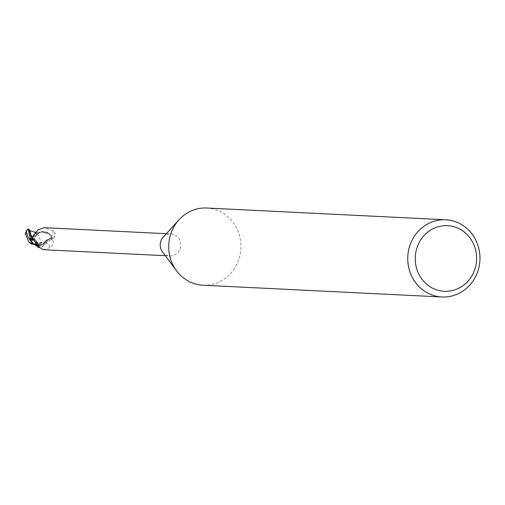<?xml version="1.0" encoding="UTF-8"?>
<svg xmlns="http://www.w3.org/2000/svg" width="505" height="505" viewBox="0 0 505 505"><rect width="100%" height="100%" fill="white"/><g stroke="black" fill="none" stroke-linecap="round" stroke-linejoin="round"><path stroke-width="0.38" stroke-dasharray="2.52 1.89" d="M206.734 208.016A38.651 36.108 -87.2 0 1 238.202 231.599A38.651 36.108 -87.2 0 1 202.934 285.224M163.134 237.281A11.015 10.289 -87.2 0 1 171.037 233.929A11.015 10.289 -87.2 0 1 180.007 240.651A11.015 10.289 -87.2 0 1 169.951 255.928A11.015 10.289 -87.2 0 1 162.421 251.812M36.227 232.205L38.866 232.332L37.345 233.878L43.152 245.638L51.718 236.523L50.197 234.434L41.637 231.852L39.529 232.653L41.637 231.852L50.197 234.434L51.586 236.289A11.495 10.744 -87.2 0 1 51.781 238.814L41.618 247.254L38.999 247.469M38.872 246.932L40.545 246.56L39.788 245.929L35.356 243.978L34.271 244.332L45.336 242.501L47.199 239.711L49.97 238.802L52.312 238.821L49.97 238.802L47.199 239.711L45.33 242.501L42.357 244.496L45.33 242.501L43.569 244.029A9.948 9.292 -87.2 0 1 39.213 245.575A9.948 9.292 -87.2 0 1 38.279 245.6M43.184 249.691L50.115 247.538C53.189 245.67 54.092 243.309 52.823 240.449L51.333 238.745L49.976 238.72A4.987 4.659 -87.2 0 0 45.374 242.419A9.948 9.292 -87.2 0 1 43.569 244.029L42.489 244.458L33.292 243.902L42.489 244.458L38.159 244.534L33.059 243.745M30.754 238.373L32.105 238.398A4.987 4.659 -87.2 0 0 36.537 235.254A4.987 4.659 -87.2 0 0 36.707 234.699A9.948 9.292 -87.2 0 1 38.519 233.089A9.948 9.292 -87.2 0 1 40.76 231.972A9.948 9.292 -87.2 0 1 47.464 232.439A9.948 9.292 -87.2 0 1 50.936 235.463A11.015 10.289 -87.2 0 1 51.333 238.745M50.936 235.463L52.791 238.543L53.694 238.303L55.228 234.509L55.026 232.994L53.303 230.867L44.27 227.686M53.694 238.303L55.026 232.994M36.707 234.699L37.938 229.87M51.662 237.142L53.303 230.867M38.866 232.332L39.535 232.666L41.663 231.845L47.464 232.439L51.586 236.289A11.495 10.738 -87.2 0 1 51.781 238.814L49.982 238.783L47.236 239.679L45.381 242.482M33.867 239.881A11.975 7.708 105.6 0 1 38.898 246.459M33.122 239.048A12.575 8.099 105.6 0 1 37.484 244.635M45.374 242.419A12.619 8.124 105.6 0 1 50.115 247.538M30.868 238.303L32.105 238.328L39.535 232.666M42.546 244.452L34.624 244.673M35.577 233.013L36.688 234.61L39.661 232.616L32.093 238.316L36.701 234.629M34.271 244.332L33.923 244.306M34.782 232.142L36.063 232.332L34.536 232.275L33.418 235.665L36.133 242.678L41.397 242.57M34.416 232.25L37.509 234.055M40.545 246.56L32.781 238.152L33.418 235.665M35.735 245.14L32.781 238.152L36.063 232.332M30.148 231.429L32.781 238.152L31.525 244.048M32.143 240.639L29.423 233.626L25.25 233.783M51.718 236.523A11.596 10.832 -87.2 0 1 51.87 238.821M28.741 229.927L32.781 238.152L33.084 244.149M32.105 238.398L32.541 236.826M49.976 238.72A17.422 11.217 105.6 0 1 52.823 240.449M39.788 245.929L49.982 238.783M32.093 238.316L31.67 237.697M36.133 242.678A5.795 5.416 -87.2 0 1 34.845 243.498M43.152 245.638A11.596 10.832 -87.2 0 1 41.618 247.254M29.423 233.626A5.795 5.416 -87.2 0 1 30.717 232.805M165.305 255.7L169.951 255.928M36.537 235.254L37.193 232.944M40.76 231.972C46.87 231.637 50.494 233.461 51.636 237.457L52.791 238.543M166.391 233.701L171.037 233.929M32.459 238.714C35.015 238.265 37.187 240.91 38.973 246.648M39.213 245.575L38.273 245.171L38.677 246.118M35.356 243.978L40.394 243.088C45.185 241.068 47.451 239.938 47.192 239.711L47.23 239.679M38.803 232.332L41.663 231.845M33.974 243.959L32.686 243.524M34.125 244.325L38.159 244.534"/><path stroke-width="0.76" d="M441.963 296.984L202.934 285.224A38.651 36.108 -87.2 0 1 176.498 270.781A38.651 36.108 -87.2 0 1 171.466 261.634A38.651 36.108 -87.2 0 1 179.01 219.789A38.651 36.108 -87.2 0 1 206.734 208.016L445.757 219.776A38.651 36.108 -87.2 0 1 477.231 243.366A38.651 36.108 -87.2 0 1 441.963 296.984A38.651 36.108 -87.2 0 1 410.489 273.401A38.651 36.108 -87.2 0 1 445.757 219.776M176.498 270.781L162.421 251.812A11.015 10.289 -87.2 0 1 160.988 249.211A11.015 10.289 -87.2 0 1 163.134 237.281L179.01 219.789M474.29 245.72A32.85 30.691 -87.2 0 1 457.663 288.753A32.85 30.691 -87.2 0 1 417.566 271.248A32.85 30.691 -87.2 0 1 434.186 228.216A32.85 30.691 -87.2 0 1 474.29 245.72M38.279 245.6A9.948 9.292 -87.2 0 1 34.624 244.673L31.878 242.678L30.496 240.828A11.495 10.744 -87.2 0 1 30.306 238.297L30.868 238.303L30.212 238.297L28.236 228.904L29.094 229.365L28.741 229.927L29.252 230.545L34.782 232.142L35.577 233.013M34.624 244.673A9.948 9.292 -87.2 0 1 31.146 241.655L31.234 240.014L32.459 238.714L33.122 239.048L38.917 247.172L43.184 249.691L165.305 255.7M166.391 233.701L44.27 227.686L37.938 229.87L32.541 236.826L30.754 238.373A11.015 10.289 -87.2 0 0 31.146 241.655M31.234 240.014A11.975 7.708 105.6 0 1 33.867 239.881M33.059 243.745L29.164 242.469L25.25 233.783L26.538 230.867C26.216 233.026 27.491 236.271 30.363 240.588L33.229 243.858L30.496 240.828A11.495 10.738 -87.2 0 1 30.306 238.297L30.855 238.309M38.999 247.469L37.742 247.002L38.872 246.932M31.619 244.079L29.019 242.293M33.923 244.306L31.525 244.048M37.742 246.995L35.735 245.14M29.094 229.365L30.148 231.429M30.363 240.588A11.596 10.832 -87.2 0 1 30.212 238.297M29.246 230.545L31.67 237.697M26.538 230.867A11.596 10.832 -87.2 0 1 28.072 229.251M38.677 246.118L38.917 247.172M34.801 232.142L36.227 232.205M26.279 230.791L28.236 228.904"/></g></svg>
